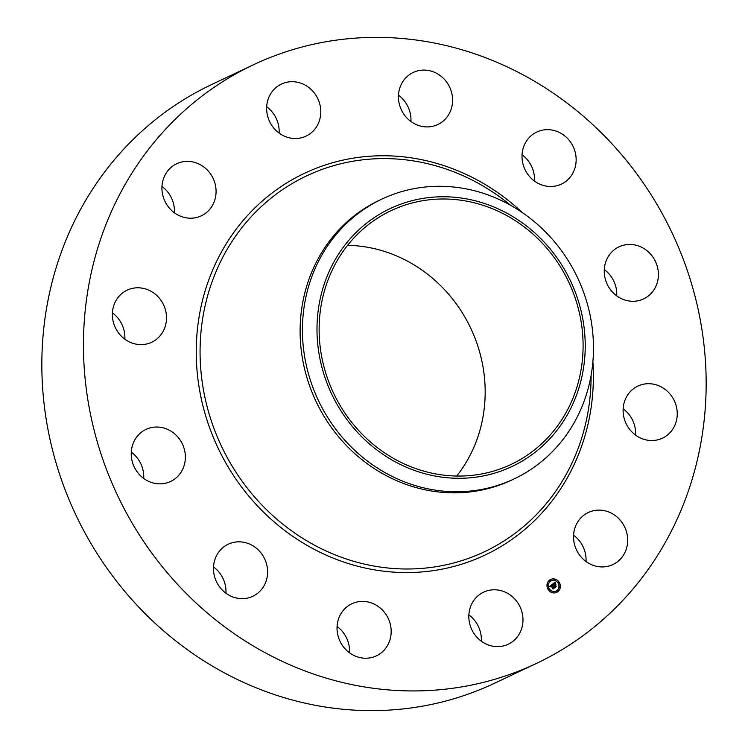 <?xml version="1.0" encoding="UTF-8"?>
<svg xmlns="http://www.w3.org/2000/svg" width="748" height="748" viewBox="0 0 748 748"><rect width="100%" height="100%" fill="white"/><g stroke="black" fill="none" stroke-linecap="round" stroke-linejoin="round"><path stroke-width="1.12" d="M468.874 614.893A28.789 26.676 -115.3 0 1 481.319 641.204M498.505 590.125A28.789 26.676 -115.3 0 1 522.506 614.547A28.789 26.676 -115.3 0 1 508.219 644.234A28.789 26.676 -115.3 0 1 493.306 646.281A28.789 26.676 -115.3 0 1 469.305 621.859A28.789 26.676 -115.3 0 1 483.591 592.182A28.789 26.676 -115.3 0 1 498.505 590.125M536.381 663.457L494.765 683.139A331.093 306.764 -115.3 0 1 178.052 642.719A331.093 306.764 -115.3 0 1 43.272 333.384A331.093 306.764 -115.3 0 1 211.619 84.543L253.235 64.861A331.093 306.764 -115.3 0 1 569.948 105.281A331.093 306.764 -115.3 0 1 704.728 414.616A331.093 306.764 -115.3 0 1 536.381 663.457A331.093 306.764 -115.3 0 1 219.669 623.037A331.093 306.764 -115.3 0 1 84.889 313.702A331.093 306.764 -115.3 0 1 253.235 64.861M347.586 245.335A140.353 130.04 -115.3 0 1 484.573 405.229A140.353 130.04 -115.3 0 1 456.71 476.037M337.077 626.497A28.789 26.676 -115.3 0 1 338.218 627.376A28.789 26.676 -115.3 0 1 349.522 652.808M213.507 566.928A28.789 26.676 -115.3 0 1 223.559 579.681A28.789 26.676 -115.3 0 1 225.952 593.239M131.274 452.138A28.789 26.676 -115.3 0 1 143.719 478.44M112.406 312.879A28.789 26.676 -115.3 0 1 124.851 339.19M161.97 186.476A28.789 26.676 -115.3 0 1 174.415 212.787M266.681 106.796A28.789 26.676 -115.3 0 1 279.126 133.107M398.478 95.192A28.789 26.676 -115.3 0 1 399.619 96.071A28.789 26.676 -115.3 0 1 410.923 121.503M522.048 154.761A28.789 26.676 -115.3 0 1 532.099 167.524A28.789 26.676 -115.3 0 1 534.493 181.072M604.281 269.561A28.789 26.676 -115.3 0 1 616.726 295.862M623.149 408.81A28.789 26.676 -115.3 0 1 635.594 435.121M573.585 535.213A28.789 26.676 -115.3 0 1 586.03 561.524M319.733 316.133A140.353 130.04 -115.3 0 1 391.092 210.646A140.353 130.04 -115.3 0 1 525.358 227.785A140.353 130.04 -115.3 0 1 582.486 358.918A140.353 130.04 -115.3 0 1 511.127 464.405A140.353 130.04 -115.3 0 1 376.861 447.267A140.353 130.04 -115.3 0 1 319.733 316.133M534.063 232.245A142.625 132.144 64.7 0 0 345.716 244.091A142.625 132.144 64.7 0 0 368.156 442.816A142.625 132.144 64.7 0 0 556.503 430.96A142.625 132.144 64.7 0 0 534.063 232.245M514.11 478.916A154.752 143.382 64.7 0 1 357.937 453.26A154.752 143.382 -115.3 0 1 303.09 315.441A154.752 143.382 64.7 0 1 381.779 199.136L379.46 200.23A154.752 143.382 -115.3 0 0 300.78 316.535A154.752 143.382 -115.3 0 0 363.771 461.114A154.752 143.382 -115.3 0 0 511.8 480.01L514.11 478.916A154.752 143.382 64.7 0 0 592.799 362.612A154.752 143.382 -115.3 0 0 537.952 224.783A154.752 143.382 64.7 0 0 381.779 199.136M409.782 120.624A28.789 26.676 -115.3 0 1 413.195 72.481A28.789 26.676 -115.3 0 1 441.236 76.38A28.789 26.676 -115.3 0 1 437.814 124.533A28.789 26.676 -115.3 0 1 409.782 120.624M265.175 560A28.789 26.676 -115.3 0 1 252.843 596.268A28.789 26.676 -115.3 0 1 215.901 580.476A28.789 26.676 -115.3 0 1 228.224 544.217A28.789 26.676 -115.3 0 1 265.175 560M524.442 168.319A28.789 26.676 -115.3 0 1 536.765 132.05A28.789 26.676 -115.3 0 1 573.716 147.842A28.789 26.676 -115.3 0 1 561.393 184.102A28.789 26.676 -115.3 0 1 524.442 168.319M185.252 459.833A28.789 26.676 -115.3 0 1 170.609 481.469A28.789 26.676 -115.3 0 1 143.074 477.963A28.789 26.676 -115.3 0 1 131.349 451.063A28.789 26.676 -115.3 0 1 145.991 429.417A28.789 26.676 -115.3 0 1 173.527 432.933A28.789 26.676 -115.3 0 1 185.252 459.833M604.365 268.485A28.789 26.676 -115.3 0 1 619.007 246.84A28.789 26.676 -115.3 0 1 646.543 250.356A28.789 26.676 -115.3 0 1 658.268 277.256A28.789 26.676 -115.3 0 1 643.626 298.891A28.789 26.676 -115.3 0 1 616.081 295.376A28.789 26.676 -115.3 0 1 604.365 268.485M161.475 334.029A28.789 26.676 -115.3 0 1 151.751 342.219A28.789 26.676 -115.3 0 1 118.932 333.449A28.789 26.676 -115.3 0 1 117.399 298.359A28.789 26.676 -115.3 0 1 127.132 290.168A28.789 26.676 -115.3 0 1 159.941 298.938A28.789 26.676 -115.3 0 1 161.475 334.029M628.133 394.29A28.789 26.676 -115.3 0 1 637.866 386.099A28.789 26.676 -115.3 0 1 670.685 394.869A28.789 26.676 -115.3 0 1 672.218 429.96A28.789 26.676 -115.3 0 1 662.485 438.15A28.789 26.676 -115.3 0 1 629.676 429.38A28.789 26.676 -115.3 0 1 628.133 394.29M200.23 216.303A28.789 26.676 -115.3 0 1 164.616 200.614A28.789 26.676 -115.3 0 1 176.687 163.765A28.789 26.676 -115.3 0 1 177.772 163.288A28.789 26.676 -115.3 0 1 213.386 178.968A28.789 26.676 -115.3 0 1 201.315 215.817A28.789 26.676 -115.3 0 1 200.23 216.303M589.387 512.015A28.789 26.676 -115.3 0 1 624.991 527.695A28.789 26.676 -115.3 0 1 612.921 564.553A28.789 26.676 -115.3 0 1 611.836 565.03A28.789 26.676 -115.3 0 1 576.231 549.35A28.789 26.676 -115.3 0 1 588.302 512.502A28.789 26.676 -115.3 0 1 589.387 512.015M291.112 138.184A28.789 26.676 -115.3 0 1 267.111 113.771A28.789 26.676 -115.3 0 1 281.398 84.085A28.789 26.676 -115.3 0 1 296.311 82.037A28.789 26.676 -115.3 0 1 320.312 106.459A28.789 26.676 -115.3 0 1 306.016 136.136A28.789 26.676 -115.3 0 1 291.112 138.184M379.834 607.694A28.789 26.676 -115.3 0 1 376.422 655.837A28.789 26.676 -115.3 0 1 348.381 651.929A28.789 26.676 -115.3 0 1 351.794 603.786A28.789 26.676 -115.3 0 1 379.834 607.694M548.406 589.929A7.125 6.601 -115.3 0 1 550.621 579.476A7.125 6.601 -115.3 0 1 558.943 581.907A7.125 6.601 -115.3 0 1 556.718 592.36A7.125 6.601 -115.3 0 1 548.406 589.929M556.643 592.397A7.125 6.601 64.7 0 0 558.793 581.981A7.125 6.601 64.7 0 0 550.556 579.513M551.201 580.878A5.61 5.199 64.7 0 0 549.369 589.153A5.61 5.199 64.7 0 0 555.998 591.032M549.715 580.411L549.509 581.065L550.079 581.168M558.13 581.991L557.915 582.645L558.494 582.748M554.137 579.382L553.922 580.046L554.492 580.149M557.12 590.733L556.905 591.397L557.475 591.5M559.364 586.694L559.149 587.348L559.728 587.451M548.705 589.162L548.499 589.817L549.069 589.92M547.471 584.459L547.255 585.114L547.835 585.216M552.707 591.762L552.491 592.416L553.062 592.528M557.821 582.757A5.61 5.199 -115.3 0 1 556.073 590.995A5.61 5.199 -115.3 0 1 549.518 589.078A5.61 5.199 -115.3 0 1 551.276 580.841A5.61 5.199 -115.3 0 1 557.821 582.757M552.435 584.188L552.65 585.207L551.454 585.291L553.857 588.115L552.809 588.91L551.117 585.862L550.762 586.834L550.977 585.675L550.593 586.843L549.696 586.32L552.435 584.188M552.697 584.235L552.884 585.235L552.613 584.282M552.361 585.104L551.762 585.375L554.287 588.106L553.109 589.003L554.109 588.134L551.641 585.357L552.361 585.104M552.65 584.029L555.035 582.206L555.203 583.253L553.567 583.655L554.418 584.833L553.81 583.683L554.951 583.216L553.913 583.711L554.614 584.684L555.025 583.711L555.783 584.768L554.567 585.048L556.007 586.423L554.876 587.283L552.65 584.029M555.325 582.234L555.465 583.318L555.25 582.271M555.259 583.674L556.035 584.758L555.184 583.702M555.39 584.749L554.913 585.104L556.493 586.432L555.156 587.442L556.316 586.46L555.175 584.805M554.894 587.227L555.858 586.488L554.418 585.114L555.091 584.646M555.558 584.73L555.007 583.954M554.418 584.833L553.427 583.721L554.333 583.113M555.007 583.15L554.894 582.318M550.481 586.656L550.977 585.675M552.819 588.863L553.707 588.18L551.426 585.254M552.576 584.983L552.295 584.3M553.071 588.994L554.081 588.162M555.119 587.432L556.288 586.479M550.294 580.513L549.649 581L550.294 580.513M558.7 582.094L558.064 582.58L558.7 582.094M554.707 579.494L554.072 579.981L554.707 579.494M557.69 590.845L557.054 591.331L557.69 590.845M559.943 586.797L559.298 587.283L559.943 586.797M548.639 589.751L548.78 589.115L549.144 589.892L548.499 589.817M547.405 585.048L547.536 584.412L547.91 585.198L547.255 585.114M552.641 592.351L552.772 591.715L553.146 592.5L552.491 592.416M591.098 375.281L591.098 376.356A207.907 192.638 -115.3 0 1 590.2 395.477A207.907 192.638 -115.3 0 1 376.833 566.535A207.907 192.638 -115.3 0 1 200.969 332.103A207.907 192.638 -115.3 0 1 314.945 172.19A207.907 192.638 -115.3 0 1 509.893 204.681L510.725 205.354M592.884 361.695A211.16 195.649 -115.3 0 1 592.463 396.337A211.16 195.649 -115.3 0 1 375.767 570.07A211.16 195.649 -115.3 0 1 197.154 331.981A211.16 195.649 -115.3 0 1 319.574 166.972A211.16 195.649 -115.3 0 1 522.356 212.6"/></g></svg>
